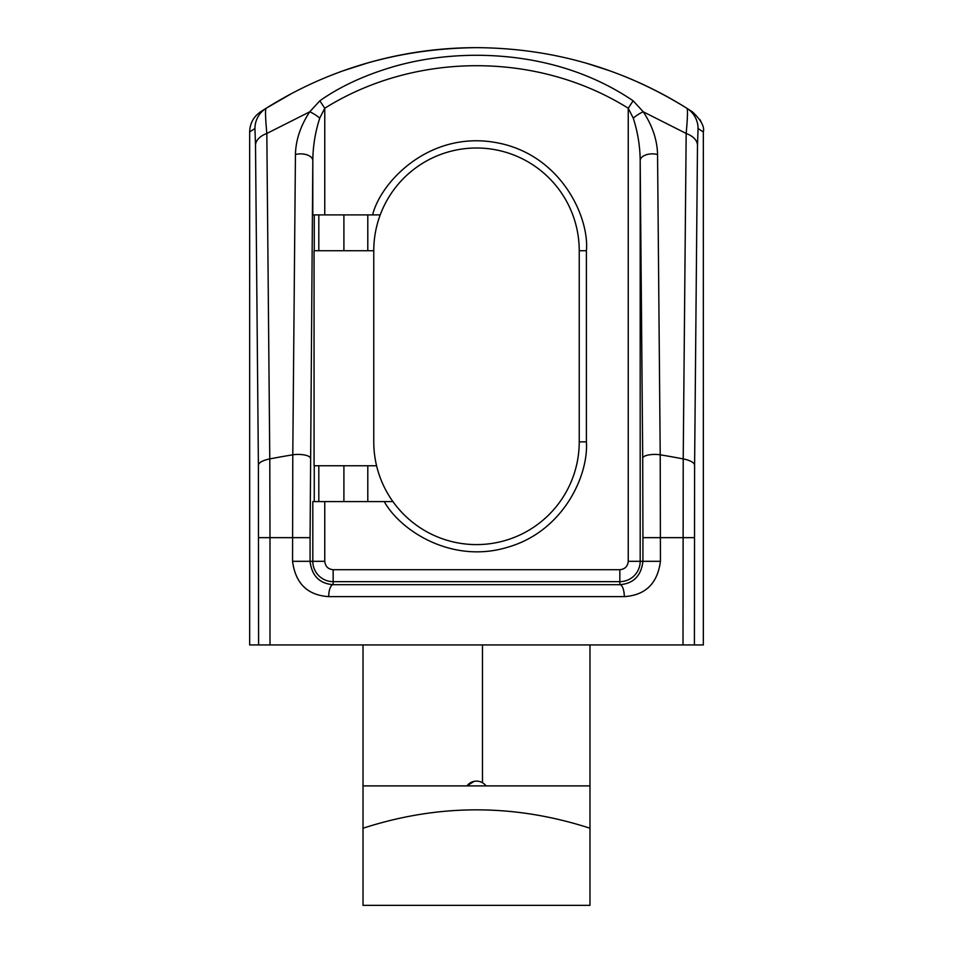 <?xml version="1.0" encoding="UTF-8"?>
<svg xmlns="http://www.w3.org/2000/svg" width="953" height="953" viewBox="0 0 953 953"><rect width="100%" height="100%" fill="white"/><g stroke="black" fill="none" stroke-linecap="round" stroke-linejoin="round"><path stroke-width="1.43" d="M367.798 62.898L343.902 70.558A395.197 395.197 0 0 1 476.5 47.65C399.378 48.448 329.238 68.676 266.101 108.308C265.137 109.273 265.387 117.66 266.828 133.468L309.749 111.811L319.863 100.792C340.269 86.366 365.237 74.87 394.768 66.305C420.44 59.038 447.636 55.357 476.345 55.274C532.548 55.393 587.012 69.533 633.137 100.792L643.251 111.799L686.172 133.468A23.896 13.973 0.7 0 1 697.489 145.249L694.606 465.267L694.403 644.931L703.338 644.931L703.338 131.919L698.061 128.536A23.896 23.885 -57.8 0 0 686.899 108.308C666.719 95.598 645.431 84.757 623.024 75.799M343.902 70.558L364.689 63.791M249.662 644.931L249.662 131.919L254.939 128.536A23.896 23.885 -122.2 0 1 266.101 108.308A395.197 395.197 0 0 0 260.491 111.906L266.101 108.308A395.197 395.197 0 0 0 260.491 111.906C253.522 116.742 249.912 123.413 249.662 131.919L249.662 644.931L694.403 644.931M703.338 644.931L703.338 131.919C704.672 126.737 701.051 120.066 692.509 111.906L686.899 108.308C687.863 109.273 687.613 117.66 686.172 133.468L683.218 458.905L683.003 644.931M694.606 465.267A23.896 7.541 -179.7 0 0 683.218 458.905A395.197 123.402 180 0 0 660.215 454.819L660.441 561.317C657.522 583.462 645.479 595.232 624.31 596.626L328.69 596.626C307.533 595.244 295.501 583.474 292.559 561.317L292.785 454.819A395.197 123.402 180 0 0 269.782 458.905L266.828 133.468A23.896 13.973 179.3 0 0 255.511 145.249L258.394 465.267A23.896 7.541 -0.3 0 1 269.782 458.905L269.997 537.659L310.07 537.659L310.07 561.317L312.81 561.317A20.347 20.347 0 0 0 333.157 581.652L333.157 584.677C319.493 583.593 311.798 575.803 310.07 561.317L292.559 561.317M624.31 596.626A11.948 4.467 -90.4 0 0 619.843 584.677L619.843 581.652A20.347 20.347 0 0 0 640.19 561.317L640.19 160.497L642.715 458.131A11.948 3.693 179.7 0 1 660.215 454.819L657.558 154.541C657.236 140.043 652.46 125.796 643.251 111.799A11.948 3.038 145.2 0 0 633.245 118.112C637.724 131.967 640.035 146.095 640.19 160.497A11.948 6.635 -0.7 0 1 657.558 154.541M476.5 47.65C552.621 48.126 622.75 68.354 686.899 108.308A395.197 395.197 0 0 1 692.509 111.906A395.197 395.197 0 0 0 686.899 108.308M609.098 70.558L587.096 63.446M363.022 644.931L363.022 905.35L589.978 905.35L589.978 644.931M474.094 781.365L466.946 785.891A11.948 11.948 0 0 1 486.054 785.891M258.597 644.931L258.394 465.267M328.69 596.626A11.948 4.467 -89.6 0 1 333.157 584.677L619.843 584.677C633.519 583.581 641.214 575.791 642.93 561.317L642.93 537.659L694.403 537.659M634.186 80.481L634.186 80.469A395.197 395.197 0 0 1 684.04 106.533A395.197 395.197 0 0 0 634.186 80.469M372.611 214.89L380.223 214.89A102.733 102.733 0 0 0 373.767 250.722L314.061 250.722L314.061 465.743L376.578 465.743A102.733 102.733 0 0 0 392.91 501.588L384.25 501.588C400.594 530.952 452.199 564.2 507.639 547.248C563.39 531.345 588.632 475.392 586.405 441.858L586.405 250.722C589.466 217.129 560.662 153.302 494.667 142.342C428.707 131.18 380.664 182.13 372.611 214.89L312.81 214.89L312.81 160.497L310.07 537.659M589.978 785.891L363.022 785.891M363.022 828.228C438.678 803.724 514.322 803.724 589.978 828.228M319.755 118.112A11.948 3.038 -145.2 0 0 309.749 111.811C300.54 125.796 295.764 140.043 295.442 154.541A11.948 6.635 -179.3 0 1 312.81 160.497C312.965 146.095 315.276 131.967 319.755 118.112L324.759 108.237L319.863 100.792M295.442 154.541L292.785 454.819A11.948 3.693 0.3 0 1 310.285 458.131M633.137 100.792L628.241 108.237L633.245 118.112M318.814 250.722L318.814 214.89M318.814 501.588L318.814 465.743M333.157 569.715L619.843 569.715L619.843 581.652L333.157 581.652L333.157 569.715C328.094 569.203 325.295 566.392 324.759 561.317L312.81 561.317L312.81 501.588L384.25 501.588M586.405 441.858L579.233 441.858L579.233 250.722A102.733 102.733 0 0 0 380.223 214.89A102.733 102.733 0 0 1 579.233 250.722L586.405 250.722M314.264 501.588L314.264 465.743M314.264 250.722L314.264 214.89M579.233 441.858A102.733 102.733 0 0 1 392.91 501.588A102.733 102.733 0 0 0 579.233 441.858M376.578 465.743A102.733 102.733 0 0 1 373.767 441.858L373.767 250.722M367.798 501.588L367.798 465.743M367.798 250.722L367.798 214.89M697.489 145.249L698.061 128.536M258.597 537.659L269.997 537.659L269.997 644.931M482.468 782.711L482.468 644.931M254.939 128.536L255.511 145.249M660.441 561.317L628.241 561.317L628.241 108.237C537.528 51.438 415.317 51.629 324.759 108.237L324.759 214.89M642.715 458.131L642.93 537.659M619.843 569.715C624.93 569.179 627.729 566.38 628.241 561.317M324.759 561.317L324.759 501.588M343.902 214.89L343.902 250.722M343.902 465.743L343.902 501.588M699.847 119.47L701.015 121.627M266.101 108.308L291.165 93.799"/></g></svg>
